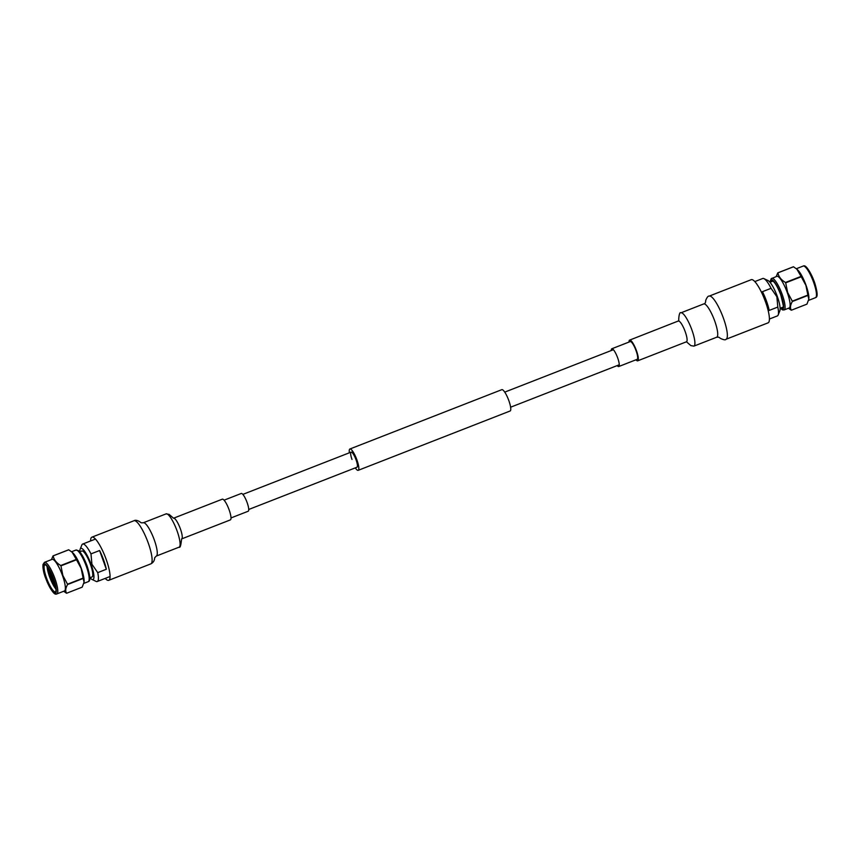 <?xml version="1.0" encoding="UTF-8"?>
<svg xmlns="http://www.w3.org/2000/svg" width="860" height="860" viewBox="0 0 860 860"><rect width="100%" height="100%" fill="white"/><g stroke="black" fill="none" stroke-linecap="round" stroke-linejoin="round"><path stroke-width="1.29" d="M351.998 459.444A8.095 1.838 68.7 0 1 351.095 452.123A8.095 1.838 68.7 0 1 356.083 459.885A8.095 1.838 68.7 0 1 356.986 467.206L248.733 509.475M349.396 452.79A11.438 2.591 68.7 0 1 349.88 449.006L501.799 389.677A11.438 2.591 68.7 0 1 508.851 400.652A11.438 2.591 68.7 0 1 510.12 410.994L358.201 470.323A11.438 2.591 68.7 0 1 355.277 467.872M349.88 449.006A11.438 2.591 68.7 0 1 356.932 459.971A11.438 2.591 68.7 0 1 358.201 470.323M55.814 587.982L53.148 583.134L48.741 568.879M48.128 567.912L51.084 579.436L55.835 588.154M51.084 579.436L48.181 567.998M55.739 587.466L50.955 572.545M76.325 559.419L60.748 565.504C56.459 562.999 53.933 559.785 53.169 555.883L68.746 549.798L72.09 552.206L76.325 559.419A19.984 4.526 68.7 0 1 76.508 559.785L81.152 568.417L83.108 578.103L67.531 584.187L62.887 575.544L60.931 565.869L76.508 559.785M82.194 587.154L66.618 593.239C65.166 591.035 65.5 588.133 67.596 584.531L83.183 578.447L84.044 582.209L82.194 587.154M63.694 591.261L66.499 593.217A19.984 4.526 68.7 0 0 66.618 593.239M68.746 549.798A19.984 4.526 68.7 0 0 68.639 549.787L53.051 555.872L51.428 559.613M55.922 589.068A14.459 3.279 68.7 0 1 49.547 576.748A14.459 3.279 68.7 0 1 47.117 566.525M55.825 591.454A14.459 3.279 68.7 0 1 55.416 591.798A14.459 3.279 68.7 0 1 46.504 577.942A14.459 3.279 68.7 0 1 44.892 564.87A14.459 3.279 68.7 0 1 45.429 564.837M54.126 580.973A12.276 2.784 68.7 0 1 52.073 576.039A12.276 2.784 68.7 0 1 51.288 573.695M72.09 552.206L72.788 552.819A16.963 3.849 68.7 0 1 81.27 568.309A16.963 3.849 68.7 0 1 84.087 581.747A16.963 3.849 68.7 0 1 84.054 581.973M44.483 562.332L52.084 559.365A16.963 3.849 68.7 0 1 62.533 575.63A16.963 3.849 68.7 0 1 64.425 590.971L56.835 593.938A16.963 3.849 68.7 0 0 54.943 578.597A16.963 3.849 68.7 0 0 44.483 562.332L43 564.504C42.796 568.611 43.666 573.136 45.612 578.081A15.856 3.59 68.7 0 1 44.311 563.708A15.856 3.59 68.7 0 1 53.642 578.963A15.856 3.59 68.7 0 1 54.986 593.346A15.856 3.59 68.7 0 1 45.645 578.103C53.61 597.141 56.147 594.056 56.835 593.938M53.438 578.941A15.018 3.408 68.7 0 1 55.696 591.841A15.018 3.408 68.7 0 1 45.859 578.124A15.018 3.408 68.7 0 1 45.075 564.644A15.018 3.408 68.7 0 1 53.438 578.941M79.69 551.819L81.84 550.98A13.954 3.16 68.7 0 1 90.44 564.353A13.954 3.16 68.7 0 1 91.998 576.974L89.838 577.812M79.883 551.744A16.748 3.795 68.7 0 1 80.173 549.131A16.748 3.795 68.7 0 1 91.138 564.429A16.748 3.795 68.7 0 1 92.02 579.468A16.748 3.795 68.7 0 1 90.042 577.737M99.588 550.529L106.328 569.266A20.092 4.558 -111.3 0 0 103.63 559.967A20.092 4.558 -111.3 0 0 99.588 550.529L90.977 553.894L91.923 564.214L97.728 572.631A20.092 4.558 68.7 0 1 97.266 581.51A20.092 4.558 68.7 0 1 96.073 581.382L92.02 579.468M106.328 569.266L97.728 572.631M80.173 549.131L81.861 544.971A20.092 4.558 68.7 0 1 82.646 544.068A20.092 4.558 68.7 0 1 90.977 553.894M792.35 301.516L807.938 295.431L808.798 299.194L806.949 304.128L791.372 310.213C789.921 308.02 790.254 305.117 792.35 301.516A19.984 4.526 -111.3 0 0 792.286 301.161L787.642 292.529L785.685 282.843L801.262 276.759L805.906 285.402L807.862 295.077L792.286 301.161M777.924 272.856L793.5 266.783L796.854 269.191L801.079 276.393L785.503 282.478C781.213 279.973 778.687 276.769 777.924 272.856A19.984 4.526 -111.3 0 0 777.805 272.846L776.182 276.598M793.5 266.783A19.984 4.526 -111.3 0 0 793.393 266.761L777.805 272.846M788.448 308.245L791.264 310.202A19.984 4.526 -111.3 0 0 791.372 310.213M771.775 278.317A16.963 3.849 -111.3 0 1 782.234 294.582A16.963 3.849 -111.3 0 1 784.116 309.933L789.179 307.955A16.963 3.849 -111.3 0 0 787.298 292.615A16.963 3.849 -111.3 0 0 776.838 276.339L771.13 278.737L770.162 282.188M808.819 298.958A16.963 3.849 -111.3 0 0 808.841 298.732A16.963 3.849 -111.3 0 0 806.035 285.294A16.963 3.849 -111.3 0 0 797.542 269.803L796.854 269.191M773 281.091A13.954 3.16 -111.3 0 0 772.871 281.123L769.969 282.263M769.42 319.028L777.354 315.932A20.092 4.558 -111.3 0 0 778.149 315.029L779.837 310.868A16.748 3.795 -111.3 0 0 777.311 296.485A16.748 3.795 -111.3 0 0 767.991 280.532L763.927 278.618A20.092 4.558 -111.3 0 0 762.734 278.489L754.8 281.596M771.065 288.315L762.454 291.68A20.092 4.558 68.7 0 1 766.507 301.118A20.092 4.558 68.7 0 1 769.205 310.417L777.816 307.052L776.87 296.732L771.065 288.315A20.092 4.558 -111.3 0 0 763.927 278.618M780.117 308.256L783.019 307.127A13.954 3.16 -111.3 0 0 783.137 307.063M782.492 307.332A14.179 3.214 -111.3 0 0 783.03 307.353M778.149 315.029A20.092 4.558 -111.3 0 0 777.816 307.052M181.621 538.919A11.115 2.515 68.7 0 0 181.073 530.921A11.115 2.515 68.7 0 0 174.472 518.451A11.115 2.515 68.7 0 0 173.537 518.214L222.288 499.187A11.115 2.515 68.7 0 1 229.814 511.883A11.115 2.515 68.7 0 1 230.373 519.891L181.621 538.919L181.245 541.832C180.718 546.111 180.009 547.885 179.095 547.164A17.867 4.053 68.7 0 0 178.203 534.296A17.867 4.053 68.7 0 0 167.593 514.237A17.867 4.053 68.7 0 0 166.098 513.871L143.276 522.783A17.867 4.053 68.7 0 1 144.77 523.149A17.867 4.053 68.7 0 1 155.38 543.208A17.867 4.053 68.7 0 1 156.273 556.076L154.66 557.796C154.553 560.591 153.274 562.634 150.801 563.891A23.166 5.246 68.7 0 0 149.651 547.218A23.166 5.246 68.7 0 0 135.891 521.214A23.166 5.246 68.7 0 0 133.956 520.741L91.902 537.167A23.166 5.246 68.7 0 1 107.597 563.633A23.166 5.246 68.7 0 1 108.758 580.317A23.166 5.246 68.7 0 1 105.2 578.404M224.062 500.187L241.262 493.468A9.535 2.161 68.7 0 1 247.723 504.368A9.535 2.161 68.7 0 1 248.196 511.227L230.996 517.946M90.579 540.972A23.166 5.246 68.7 0 1 91.902 537.167M635.938 359.813A11.115 2.515 -111.3 0 0 637.722 360.813A11.115 2.515 -111.3 0 0 637.163 352.815A11.115 2.515 -111.3 0 0 629.638 340.108A11.115 2.515 -111.3 0 0 629.004 342.054M617.158 365.608A9.535 2.161 -111.3 0 0 618.749 366.532L637.142 359.34A9.535 2.161 -111.3 0 0 636.669 352.482A9.535 2.161 -111.3 0 0 630.208 341.592L611.815 348.773A9.535 2.161 -111.3 0 0 611.266 350.525M618.749 366.532A9.535 2.161 -111.3 0 0 618.265 359.663A9.535 2.161 -111.3 0 0 611.815 348.773M709.199 296.109A23.166 5.246 -111.3 0 1 711.145 296.582A23.166 5.246 -111.3 0 1 724.894 322.586A23.166 5.246 -111.3 0 1 726.055 339.259L768.109 322.833A23.166 5.246 -111.3 0 0 766.948 306.16A23.166 5.246 -111.3 0 0 751.253 279.683L709.199 296.109C708.188 295.797 707.017 297.238 705.695 300.441C705.662 302.666 705.007 303.827 703.727 303.924L680.905 312.836C679.153 311.127 678.4 320.221 678.884 320.769L629.638 340.108M77.626 550.658A15.856 3.59 68.7 0 1 87.064 565.912M86.333 566.332A16.963 3.849 68.7 0 1 88.225 581.683C88.999 581.199 91.977 581.424 87.107 565.923C84.054 557.957 81.173 552.862 78.454 550.658L75.884 550.067A16.963 3.849 68.7 0 1 86.333 566.332M780.687 308.041A15.297 3.472 -111.3 0 0 780.794 294.937A15.297 3.472 -111.3 0 0 774.365 282.295A15.297 3.472 -111.3 0 0 770.538 282.037M780.418 308.138A15.856 3.59 -111.3 0 0 780.934 294.948A15.856 3.59 -111.3 0 0 774.043 281.575A15.856 3.59 -111.3 0 0 770.27 282.144M803.175 266.062C803.863 265.944 806.4 262.859 814.399 281.919C819.268 297.42 816.29 297.184 815.516 297.667A16.963 3.849 -111.3 0 0 813.625 282.327A16.963 3.849 -111.3 0 0 803.175 266.062L796.317 268.739M814.355 281.897A15.856 3.59 -111.3 0 0 804.917 266.643M680.905 312.836A17.867 4.053 -111.3 0 1 682.399 313.212A17.867 4.053 -111.3 0 1 693.009 333.261A17.867 4.053 -111.3 0 1 693.902 346.129L716.724 337.217A17.867 4.053 -111.3 0 0 715.832 324.349A17.867 4.053 -111.3 0 0 705.221 304.3A17.867 4.053 -111.3 0 0 703.727 303.924M693.902 346.129L690.87 345.613L686.463 341.785A11.115 2.515 -111.3 0 0 685.914 333.777A11.115 2.515 -111.3 0 0 679.314 321.307A11.115 2.515 -111.3 0 0 678.379 321.081M613.395 349.697L504.723 392.128M351.095 452.123L242.843 494.392M619.286 364.769L510.614 407.21M83.818 583.403L88.225 581.683M97.266 581.51L110.069 576.501M82.646 544.068L95.449 539.069M71.563 551.755L75.884 550.067M783.105 307.332L783.008 307.396C784.105 309.256 783.352 305.096 780.762 294.915C778.182 288.164 775.731 283.66 773.398 281.403L772.796 280.919M815.516 297.667L808.572 300.387M784.116 309.933L782.546 309.901L780.321 308.181M133.956 520.741C135.289 519.945 137.138 520.225 139.492 521.579L141.169 522.794L143.276 522.783M166.098 513.871L169.141 514.387L173.537 518.214M156.273 556.076L179.095 547.164M108.758 580.317L150.801 563.891M726.055 339.259C725.539 340.184 723.69 339.904 720.508 338.421L718.831 337.206L716.724 337.217M686.463 341.785L637.722 360.813"/></g></svg>
